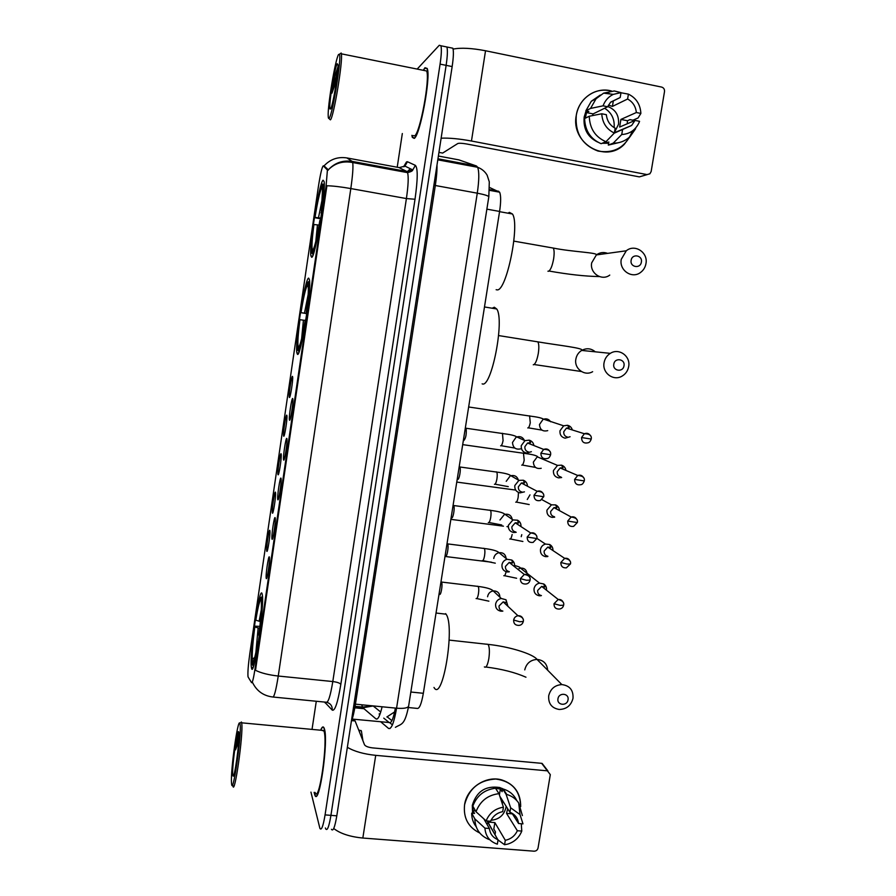 <?xml version="1.0" encoding="UTF-8"?>
<svg xmlns="http://www.w3.org/2000/svg" width="896" height="896" viewBox="0 0 896 896"><rect width="100%" height="100%" fill="white"/><g stroke="black" fill="none" stroke-linecap="round" stroke-linejoin="round"><path stroke-width="1.34" d="M297.45 354.29C300.496 358.333 311.595 289.43 309.411 279.574L308.65 278.118C305.054 277.771 294.806 343.168 296.878 352.878L297.45 354.29M311.707 257.298C315.112 258.205 326.155 190.904 324.072 181.451L323.053 180.197C319.099 182.952 308.941 246.669 310.912 255.92L311.707 257.298M251.395 667.341L251.418 667.419C253.266 682.506 264.779 605.494 262.27 594.608L262.17 594.115C259.851 582.557 249.077 655.95 251.395 667.341M269.371 557.11L269.45 557.603C269.976 561.579 266.896 581.459 266.246 578.357L266.246 578.334C265.395 575.982 268.621 554.019 269.371 557.11M275.162 517.765L275.262 518.325C275.778 522.256 272.698 541.923 272.014 539.09L272.003 539.045C271.141 536.838 274.366 515.099 275.162 517.765M280.986 478.218L281.109 478.834C281.613 482.709 278.555 502.074 277.827 499.654L277.794 499.554C276.942 497.381 280.134 475.989 280.986 478.218M286.832 438.48L286.978 439.13C287.47 442.96 284.424 462.045 283.662 460.018L283.595 459.872C282.766 457.733 285.936 436.666 286.832 438.48M292.712 398.541L292.88 399.224C293.362 402.987 290.338 421.826 289.52 420.19L289.442 420.011C288.613 417.906 291.771 397.141 292.712 398.541M269.83 530.522L269.92 531.003C270.413 534.722 267.422 554.03 266.795 551.163L266.795 551.141C265.978 549.08 269.114 527.8 269.83 530.522M275.453 492.274L275.565 492.8C276.046 496.474 273.067 515.491 272.406 513.005L272.384 512.938C271.578 510.899 274.691 489.955 275.453 492.274M281.109 453.835L281.232 454.406C281.702 458.024 278.746 476.784 278.04 474.667L277.995 474.555C277.2 472.539 280.291 451.92 281.109 453.835M286.787 415.206L286.933 415.822C287.392 419.384 284.446 437.886 283.707 436.15L283.64 435.994C282.856 434.011 285.925 413.683 286.787 415.206M292.488 376.398L292.656 377.026C293.104 380.542 290.181 398.821 289.397 397.443L289.307 397.264C288.534 395.315 291.592 375.256 292.488 376.398M248.17 677.118L247.99 676.48C247.677 672.224 248.293 664.507 249.85 653.341L318.315 187.107C320.398 173.835 322.067 166.734 323.31 165.838L327.421 170.005L325.942 187.578L255.102 668.405C253.568 678.317 252.403 683.077 251.586 682.662L248.17 677.118M489.642 187.533L499.61 192.192C500.998 195.451 500.998 201.88 499.598 211.445L423.338 693.291C421.445 704.021 419.35 709.05 417.043 708.389L408.386 707.538M314.126 792.378L314.776 794.909C319.043 808.08 328.843 740.107 324.318 728.638L324.139 728.123C323.221 726.018 322.056 726.712 320.656 730.206M411.891 135.341L412.328 137.379L414.221 138.398C420 135.901 431.066 76.91 427.213 68.466L424.984 67.715L423.461 70.045M325.394 827.96L325.685 828.856C327.264 831.264 329.011 826.773 330.938 815.36L446.13 65.352C447.485 56.123 447.742 50.008 446.902 46.995L445.099 46.626M324.128 165.984L328.306 169.814C334.846 162.792 342.81 160.003 352.218 161.414L352.71 162.534C353.338 166.757 352.699 175.437 350.818 188.563C341.006 186.838 333.032 185.909 326.906 185.752L255.494 670.298C261.05 673.053 268.643 674.957 278.253 676.032C275.923 690.782 274.03 697.771 272.574 696.976C263.458 695.789 256.838 691.085 252.728 682.875L252.627 682.763M402.326 133.526L397.219 167.227M396.85 169.646L396.704 170.632L397.141 169.691M316.288 701.254L312.032 729.4M310.946 792.109L319.906 828.397C321.429 830.816 323.154 826.314 325.069 814.89L440.082 64.12C441.437 54.891 441.717 48.765 440.91 45.763L439.286 45.27L417.413 68.824M331.453 829.304C333.088 831.723 334.869 827.232 336.806 815.83L452.155 66.573C453.51 57.355 453.746 51.24 452.872 48.227L446.902 46.995C447.742 50.008 447.485 56.123 446.13 65.352L330.938 815.36C329.011 826.773 327.264 831.264 325.685 828.856M479.73 832.989C468.261 827.344 463.21 817.936 464.576 804.765C468.832 788.592 479.237 780.024 495.779 779.027C511.874 781.256 520.173 790.462 520.677 806.635C520.744 793.128 514.472 784.235 501.85 779.946C486.035 775.197 466.838 787.92 464.576 804.765C463.21 817.936 468.261 827.344 479.73 832.989M333.715 828.486C340.245 833.594 349.944 836.774 362.835 838.04L534.05 851.189C536.155 851.144 537.488 850.08 538.048 848.008L550.312 774.637L541.677 763.336L372.658 747.902C368.256 747.354 365.546 746.323 364.538 744.822L355.107 720.955L351.658 720.63L355.107 720.955M347.357 747.298C354.211 751.397 363.675 754.085 375.715 755.35L547.467 770.84M541.677 763.336L544.544 766.562M353.304 719.186L355.085 720.91M503.115 801.494L502.253 803.645M487.637 823.48L486.349 823.2M507.696 808.741L506.531 813.378L517.35 830.738C514.898 835.934 510.877 839.115 505.299 840.291L494.861 822.595L487.872 822.035L497.818 839.63C492.89 837.581 490.078 833.862 489.384 828.498L483.851 818.843M506.128 806.266L505.982 807.442C504.011 815.248 499.027 819.515 491.03 820.254M472.573 813.254L472.304 805.403C476.493 791.426 485.61 785.467 499.654 787.517L503.507 789.107M476.146 826.661C473.166 822.763 471.677 818.272 471.677 813.187L474.544 813.422L472.976 810.611L473.267 806.893M494.178 788.368L493.405 788.469M495.6 788.346L500.371 789.029L502.096 791.706L502.566 788.85L503.25 789.029C509.499 790.91 514.013 794.752 516.768 800.554M472.83 806.109C476.874 795.558 484.445 789.6 495.533 788.245L498.971 793.666L503.429 807.195L502.69 811.664C497.078 812.818 493.046 816.01 490.571 821.24L486.102 820.882L476.011 811.754L472.83 806.109M471.677 813.187L474.846 818.899L484.915 828.139L489.384 828.498M489.776 839.72L488.219 839.16C479.64 835.285 475.182 828.531 474.846 818.899M476.011 811.754C480.11 801.08 487.76 795.043 498.971 793.666M499.845 796.32L509.925 812.269L510.653 807.8L506.083 794.27L502.566 788.85M506.083 794.27L506.766 794.461C511.806 795.928 515.782 798.773 518.706 802.995L522.39 815.573M498.075 839.72L497.347 844.166C489.72 841.602 485.576 836.259 484.915 828.139M486.102 820.882C489.373 813.064 495.152 808.506 503.429 807.195M510.653 807.8L520.016 814.565L522.973 823.872L518.549 823.514L512.019 813.232M509.925 812.269C514.987 814.296 517.854 818.048 518.549 823.514M494.861 822.595L493.808 829.024L495.488 831.925L495.062 834.512M516.062 816.827L514.718 816.726M498.03 839.989L504.56 844.726L505.299 840.291M517.35 830.738L521.774 831.085L521.282 823.726M521.774 831.085C519.154 837.626 514.483 841.96 507.752 844.099L504.56 844.726M501.514 790.798L502.186 791.19M502.13 788.424L502.51 789.186M506.531 813.378L512.434 813.87M472.976 810.611L475.485 810.813M499.397 794.965L500.371 789.029M240.117 724.562L239.848 723.296C237.91 717.438 230.429 770.795 231.504 782.79L231.526 783.07C232.445 799.131 241.797 735.56 240.117 724.562M232.736 784.549L232.859 785.59C234.382 797.754 243.477 733.958 241.73 723.33L241.438 722.008L240.352 722.882M315.101 792.456C319.054 804.664 328.149 741.731 323.96 731.002L321.608 730.296M314.238 792.389L314.821 794.55C319.043 807.598 328.742 740.342 324.274 728.974L324.083 728.459C323.21 726.432 322.101 727.014 320.768 730.218M362.936 740.779L361.413 731.091L358.635 729.893M232.758 774.67L232.994 775.858C234.326 780.27 239.725 741.742 238.918 733.544L238.874 733.029C238.045 723.33 231.795 765.878 232.758 774.67M239.434 733.387L237.821 736.456L235.525 749.862L238.706 741.642M235.525 749.862L238.963 736.456M237.821 736.456L238.941 733.88M568.03 699.798C569.386 693.235 558.835 692.149 557.973 698.779C556.629 705.354 567.179 706.418 568.03 699.798M548.699 695.8C550.458 688.845 554.837 685.104 561.837 684.578C569.733 685.608 573.462 690.178 573.003 698.298C571.122 705.51 566.53 709.24 559.25 709.475C551.734 708.176 548.218 703.618 548.699 695.8M252.504 664.877L253.49 666.254M262.461 596.467L261.408 597.262C260.086 596.523 258.171 603.904 255.662 619.416L255.819 620.178L260.389 621.6M262.528 598.259L261.778 598.83C262.259 605.584 261.33 617.882 258.978 635.723L259.302 635.835M258.272 642.925L257.936 642.813C255.27 658.997 253.344 666.187 252.134 664.406L252.638 661.293C253.747 662.424 255.45 655.984 257.768 641.95L257.936 642.813M261.408 597.262L260.938 600.466C259.762 599.894 258.048 606.458 255.819 620.178M258.978 635.723L258.81 634.883C260.77 620.021 261.621 609.325 261.363 602.773L261.778 598.83M261.442 601.115L260.938 600.466M253.837 660.274L252.605 661.214M257.768 641.95L258.44 641.85M433.989 687.445C442.568 703.326 455.381 625.912 446.029 614.174L445.637 613.637M252.325 663.13L251.787 662.2C251.518 654.629 252.482 642.611 254.677 626.147L259.874 626.394M254.677 626.147L254.822 626.931C252.851 641.861 252 652.658 252.28 659.322L251.81 662.491M259.638 628.41L254.822 626.931M252.28 659.322L254.722 657.44M623.986 365.781C625.397 358.949 614.712 357.235 613.805 364.168C612.416 371.011 623.09 372.691 623.986 365.781M604.072 362.701C604.834 358.635 606.917 355.522 610.322 353.36C618.957 347.626 630.851 356.261 628.667 366.598C627.85 370.854 625.621 374.046 621.981 376.174C613.39 381.405 601.966 372.859 604.072 362.701M482.138 383.835C491.31 388.886 504.918 319.894 496.72 308.974L494.312 307.238L492.173 308.224M306.779 313.622L300.731 312.648C303.442 295.848 305.771 285.723 307.731 282.285L309.557 281.098M309.568 281.243L308.37 282.128L309.59 281.624M306.891 312.805L306.544 312.76C308.762 295.982 309.422 285.858 308.526 282.386M305.805 320.186L305.458 320.13C302.568 337.814 300.194 347.883 298.334 350.347L299.186 351.512M307.731 282.285L307.238 285.611C305.491 288.747 303.408 297.763 301 312.648L300.731 312.648M306.544 312.76L306.242 312.749C307.798 301.123 308.493 292.824 308.314 287.862L308.37 282.128M298.334 350.347L298.816 347.021C300.496 344.669 302.602 335.698 305.166 320.107L305.458 320.13M301 312.648L306.768 313.522M308.258 287.011L307.238 285.611M306.88 312.861L306.242 312.749M299.085 351.803L297.752 350.123L297.36 347.715C297.158 342.026 297.942 332.674 299.701 319.648L299.97 319.67C298.01 334.499 297.427 343.549 298.234 346.808L297.752 350.123M305.11 320.454L299.97 319.67M641.357 262.114C642.779 255.192 632.061 253.288 631.142 260.31C629.731 267.232 640.438 269.114 641.357 262.114M621.264 259.325L626.282 250.79C634.794 243.578 648.334 252.504 645.949 263.67C645.266 267.366 643.462 270.29 640.539 272.462C632.027 279.171 618.957 270.323 621.264 259.325M496.138 289.71L497.067 289.867C506.419 291.827 520.218 224.538 512.434 213.987L509.387 212.374L507.976 213.192M320.734 218.837L314.686 217.661C317.453 200.446 319.917 189.459 322.078 184.688L322.773 184.184M321.642 212.643L321.294 212.61C323.378 196.918 323.994 187.499 323.154 184.363M320.544 220.114L320.197 220.091C317.229 238.235 314.72 249.222 312.648 253.03L313.387 254.061M322.078 184.688L321.586 188.059C319.659 192.371 317.464 202.16 315 217.426L314.686 217.661M321.294 212.61L322.806 183.982M312.648 253.03L313.141 249.67C315 246.12 317.229 236.342 319.861 220.326L320.197 220.091M315 217.426L320.835 218.064M322.907 189.93L321.586 188.059M321.586 213.046L320.958 212.878M312.995 254.766L311.427 250.746C311.259 245.549 311.998 236.88 313.645 224.739L313.947 224.526C312.11 238.403 311.562 246.814 312.312 249.749L311.987 253.355M319.077 225.075L313.947 224.526M312.48 250.006L313.309 249.402M546.437 590.162C546.75 587.53 545.877 585.469 543.794 583.99L539.526 583.128C536.547 583.811 534.722 585.659 534.038 588.683C533.781 592.581 535.506 594.944 539.202 595.773L540.77 595.75M543.794 583.99L544.746 587.026L541.677 586.398L537.667 590.442C537.488 593.275 538.731 594.989 541.419 595.582M552.944 550.547C553.056 547.826 551.958 545.81 549.674 544.51L545.451 544.062C542.741 544.88 541.072 546.694 540.467 549.517C540.21 553.426 541.934 555.811 545.63 556.662L547.736 556.573M549.674 544.51L550.827 547.434L547.781 547.098L544.141 551.062C543.962 553.907 545.205 555.643 547.893 556.259M559.451 510.619C559.294 507.886 557.995 505.982 555.565 504.907L551.443 504.818L546.941 510.138C546.672 514.08 548.397 516.488 552.104 517.373L554.691 517.16M555.565 504.907L556.92 507.685L553.952 507.618L550.659 511.493C550.469 514.349 551.712 516.096 554.4 516.734M565.925 470.422C565.477 467.734 563.998 465.976 561.478 465.158L557.514 465.405L553.437 470.579C553.168 474.533 554.893 476.963 558.6 477.882L561.646 477.534M561.478 465.158L563.035 467.779L560.179 467.958L557.2 471.71C556.998 474.589 558.253 476.358 560.941 477.019M572.331 429.946C571.592 427.392 569.957 425.835 567.437 425.275L563.662 425.813L559.966 430.808C559.698 434.795 561.422 437.248 565.141 438.189L570.091 436.744M567.437 425.275L569.195 427.728L566.462 428.109L563.763 431.738C563.573 434.627 564.827 436.419 567.526 437.102M441.224 581.795L441.65 582.378C442.781 585.043 440.877 595.795 439.522 594.373L438.962 594.586M507.954 606.346L505.994 599.76L501.267 598.483C498.198 599.133 496.306 601.003 495.611 604.094C495.365 608.003 497.112 610.366 500.842 611.195L502.275 611.195M505.994 599.76L506.598 602.795L503.182 601.866L499.05 605.942C498.87 608.776 500.136 610.501 502.858 611.094M447.35 543.648L447.731 544.208C448.862 546.885 446.88 557.637 445.525 556.181L445.01 556.371M514.461 566.63L514.517 566.328C514.842 563.64 513.923 561.546 511.784 560.045L507.069 559.283C504.291 560.09 502.589 561.915 501.973 564.782C501.726 568.714 503.474 571.099 507.214 571.95L509.242 571.861M511.784 560.045L512.579 562.979L509.186 562.419L505.456 566.418C505.277 569.274 506.542 571.01 509.264 571.626M453.846 505.848L453.085 505.333L453.846 505.848C454.966 508.547 452.906 519.288 451.55 517.821L451.08 517.978M520.979 526.579C521.158 523.678 520.016 521.55 517.541 520.206L512.949 519.915L508.368 525.269C508.122 529.222 509.869 531.63 513.621 532.515L516.186 532.302M517.541 520.206L518.56 523.018L515.245 522.805L511.896 526.702C511.717 529.57 512.982 531.328 515.704 531.966M459.234 466.782L459.995 467.298C461.093 469.952 459.01 480.547 457.643 479.304M527.475 486.214C527.33 483.302 525.952 481.309 523.32 480.234L518.896 480.379L514.797 485.565C514.55 489.53 516.298 491.971 520.05 492.878L524.44 491.848M523.32 480.234L524.563 482.922L521.371 483.011L518.37 486.786C518.19 489.675 519.456 491.445 522.189 492.094M465.405 428.03L466.166 428.557C466.592 434.392 465.797 438.402 463.77 440.597M533.904 445.536C533.411 442.714 531.821 440.922 529.133 440.16L524.944 440.653L521.259 445.648C521.013 449.646 522.76 452.11 526.512 453.04L531.384 451.696M529.133 440.16L530.589 442.669L527.565 443.027L524.877 446.667C524.698 449.568 525.963 451.36 528.696 452.032M632.464 130.906C625.946 147.067 614.466 153.787 598.046 151.077C582.277 145.107 575.019 133.235 576.262 115.438C578.637 98.37 595.941 86.453 611.554 91.022C600.835 88.581 591.573 91.414 583.766 99.534C579.79 104.037 577.293 109.334 576.262 115.438C570.55 143.181 605.674 163.923 624.31 144.278L630.179 136.483M441.123 138.197C448.974 137.816 459.088 138.757 471.464 141.019L647.013 174.586L649.88 173.802L651.157 171.506L664.507 91.594C664.686 89.253 663.723 87.752 661.629 87.08L485.531 50.758L471.464 141.019M453.107 49.09C460.902 47.555 471.71 48.115 485.531 50.758M633.83 119.806L633.864 120.926L633.83 119.806M647.181 174.608L639.341 176.882L466.614 143.976C462.078 143.192 459.122 143.046 457.755 143.55L442.669 153.059L438.939 152.398L442.669 153.059M608.451 105.112L612.427 106.411L627.603 99.019C632.778 101.864 635.69 106.366 636.35 112.526L620.894 119.426L619.64 127.053L635.04 120.422L631.635 125.462L614.253 133.157M605.954 141.714L614.342 133.045L615.149 128.184C609.952 125.373 607.018 120.87 606.346 114.688L601.765 113.77L589.266 116.245L584.606 118.53C585.054 130.704 590.565 139.082 601.126 143.685L605.954 141.714C595.28 137.054 589.714 128.565 589.266 116.245M607.746 106.512C615.63 109.536 619.214 115.461 618.498 124.309L614.432 132.552M627.603 99.019L628.41 94.136C636.171 97.944 640.326 104.373 640.875 113.434L638.086 117.958L632.89 120.21L629.989 119.627L627.458 120.736L627.256 123.771M597.666 142.083C587.597 137.122 583.106 128.755 584.181 117.018L586.085 110.858M585.323 118.171L586.488 112.571L588.806 111.406L585.861 110.813L591.315 101.248L600.286 95.054M607.006 93.576L609.347 93.542M592.502 115.606L593.13 113.893L607.645 106.758L603.064 105.829L590.531 108.438L585.861 110.813M590.531 108.438L596.064 98.762L603.624 93.139L614.286 90.966L620.995 92.624L620.2 97.507L610.4 102.39M628.41 94.136L620.973 92.758M614.342 133.045C606.558 129.315 602.358 122.886 601.765 113.77M603.064 105.829C605.046 100.565 608.451 96.746 613.278 94.382L620.995 92.624M607.645 106.758L610.624 102.144L620.2 97.507M640.875 113.434L636.35 112.526M608.63 143.248L602.056 143.304M626.416 127.658L625.24 128.162M603.49 142.722L606.424 142.968L608.843 141.994L608.328 145.096L613.245 143.136L621.757 134.512L622.552 129.651M619.774 142.397L608.328 145.096M635.645 128.699L630.157 136.506C625.341 141.019 619.696 143.237 613.245 143.136M635.04 120.422L639.565 121.33L638.915 122.92C635.253 130.222 629.53 134.086 621.757 134.512M604.621 108.237C611.587 112.65 614.757 119.112 614.141 127.646M627.458 120.736L620.894 119.426M606.424 142.968L606.771 140.885M593.13 113.893L586.488 112.571M612.427 106.411L613.323 100.934M338.554 54.499C335.294 59.394 327.488 106.131 328.205 116.155C328.294 118.25 328.63 118.899 329.213 118.104C332.528 115.069 341.79 57.602 339.461 54.23L338.554 54.499M329.47 119.056L330.445 119.851C333.715 116.995 342.978 61.365 341.376 53.838L341.186 53.021L339.92 53.906M413.134 135.587L414.602 135.867C419.989 133.448 430.214 78.803 426.653 70.986L341.376 53.838M412.014 135.374L412.395 137.032L414.277 138.04C420 135.554 430.942 77.179 427.134 68.824L424.928 68.074L423.584 70.067M330.557 108.965C332.662 106.859 338.542 72.352 338.027 64.971L337.21 63.706C334.622 67.39 328.429 106.523 330.008 108.987L330.557 108.965M338.027 66.629L334.746 76.507L331.968 93.162L336.706 79.912M331.968 93.162L337.77 70.65M334.746 76.507L338.016 67.01M361.637 704.771L362.891 707.773L354.962 707M373.341 705.925L362.891 707.773L375.928 718.872C377.843 720.059 379.904 716.027 382.11 706.776M255.102 668.405L255.83 668.483M251.922 682.696L252.75 682.774M325.942 187.578L326.682 187.712M327.174 169.277L328.25 169.478M323.31 165.838L324.341 166.029M377.227 718.962L375.928 718.872M410.838 692.026L423.338 693.291M486.864 209.149L499.598 211.445M489.574 189.605L498.758 191.285M408.296 170.733L410.301 168.717M403.738 166.533L406.515 161.907L407.445 161.739L415.386 165.368C417.928 168.078 417.805 179.368 415.016 199.248L340.827 684.376C337.77 702.722 334.914 711.301 332.248 710.114L324.632 702.072M415.016 199.248L406.403 198.565L350.818 188.563L278.253 676.032L332.797 681.554L406.403 198.565C408.285 185.562 408.677 176.915 407.59 172.637L406.84 171.483L398.944 167.541M323.971 165.962C330.221 159.242 337.859 156.565 346.875 157.931L352.218 161.414L406.84 171.483L412.765 169.915L415.386 165.368M325.069 814.89L336.806 815.83M440.082 64.12L452.155 66.573M346.875 157.931L399.258 167.608L404.936 166.096L407.445 161.739M273.224 697.043L326.088 702.218C328.149 703.058 330.389 696.17 332.797 681.554C337.21 682.114 339.886 683.054 340.827 684.376M332.248 710.114C332.427 706.104 330.646 703.517 326.917 702.352M325.136 702.878L325.192 702.128M380.722 721.806L388.55 728.426C391.35 729.579 394.016 722.837 396.57 708.198L477.277 193.178C479.158 180.286 479.282 171.651 477.646 167.283L476.504 166.006L458.898 159.88L438.379 156.027M404.925 165.088L404.634 166.331M408.654 705.858L408.598 706.272C407.501 708.098 403.491 708.736 396.57 708.198L355.421 704.166C354.211 711.872 352.845 717.662 351.322 721.515M476.504 166.006L437.954 158.794M488.79 196.918L488.824 196.728C488.141 195.709 484.299 194.533 477.277 193.178L435.322 185.506L355.421 704.166L353.998 704.11M436.99 165.077C437.125 170.442 436.565 177.251 435.322 185.506L433.888 185.203M390.051 728.482L388.55 728.426M380.274 713.451L379.109 714.011M383.768 718.133L389.256 722.624C391.339 723.542 393.389 718.693 395.382 708.086M390.454 722.646L352.184 719.074M363.989 708.714L354.816 707.818M375.715 755.35L362.835 838.04M351.714 720.507L355.029 720.821M486.674 644.134L488.107 644.381C489.53 647.002 489.765 651.762 488.824 658.694C487.547 665.414 486.058 668.147 484.366 666.893M547.68 670.23C547.053 663.712 543.502 660.106 537.04 659.434C530.477 659.904 526.389 663.387 524.754 669.883M261.318 609.65L259.123 621.275M258.126 628.04L255.875 652.478M595.291 351.826C591.114 348.309 586.566 347.85 581.683 350.426C578.502 352.442 576.565 355.342 575.859 359.128C573.91 368.592 584.618 376.566 592.637 371.694M536.245 341.6L537.858 341.858C538.978 343.896 539.123 347.76 538.294 353.461C536.928 360.618 535.259 364.392 533.266 364.795M308.179 294.47L304.461 313.163M303.419 320.197L301.638 338.643M551.678 247.789L553.258 248.058C554.288 249.939 554.4 253.568 553.616 258.944C552.227 266.246 550.491 270.357 548.397 271.286L547.938 271.208M607.611 253.378C603.635 251.877 599.883 252.392 596.366 254.923L591.685 262.864C589.557 273.101 601.81 281.333 609.762 275.083M322.706 196.762L318.494 217.75M317.453 224.862L315.806 241.45M563.259 602.538C562.352 600.275 560.672 599.256 558.208 599.48C562.554 600.611 564.346 602.515 563.618 605.192L560.123 605.382L554.03 603.714C553.941 607.286 555.643 609.067 559.149 609.067C561.59 608.798 563.069 607.51 563.618 605.192L563.629 605.091M527.05 573.317C526.366 569.632 524.16 567.907 520.43 568.109L517.754 569.251M541.677 586.398L558.208 599.48L554.03 603.714M506.094 571.704C505.411 574.795 504.65 576.139 503.798 575.714M570.046 561.21C569.005 558.869 567.202 557.917 564.659 558.342C569.251 559.216 571.189 561.098 570.461 563.987L566.978 564.043L560.851 562.498C560.818 566.294 562.666 568.075 566.373 567.851L570.472 563.898M521.774 534.654L521.214 536.693M547.781 547.098L564.659 558.342L560.851 562.498M512.154 534.475C511.459 537.824 510.664 539.336 509.757 539.034M576.856 519.635C575.658 517.272 573.765 516.398 571.155 517.014C575.994 517.63 578.066 519.478 577.349 522.558L567.717 521.069C567.739 525.078 569.71 526.848 573.608 526.389L577.36 522.491M529.984 494.872L527.285 499.475M518.459 492.442L518.157 497.426C517.462 500.797 516.656 502.387 515.726 502.174M553.952 507.618L571.155 517.014L567.717 521.069M583.677 477.837C582.344 475.451 580.362 474.667 577.73 475.474C582.781 475.832 584.965 477.646 584.27 480.917L574.616 479.416C574.706 483.638 576.789 485.397 580.854 484.691C582.221 484.579 583.352 483.325 584.27 480.917L584.282 480.872M523.454 453.04L524.205 460.197C523.499 463.602 522.682 465.259 521.73 465.147M462.694 444.629L523.97 453.309C531.317 454.238 535.83 455.314 537.488 456.534L533.366 462.078C533.736 467.096 536.357 469.168 541.218 468.283M560.179 467.958L577.73 475.474L574.616 479.416M581.549 437.55C581.706 441.974 583.89 443.71 588.101 442.77C589.389 442.557 590.43 441.314 591.226 439.051L581.549 437.55L584.371 433.742L566.462 428.109M529.592 415.8L530.275 422.789C529.558 426.238 528.73 427.952 527.766 427.941M550.637 421.77C548.733 418.992 546.202 418.197 543.032 419.406L539.493 424.514C539.941 429.778 542.696 431.816 547.725 430.629M590.52 435.781C589.03 433.44 586.981 432.757 584.371 433.742C589.59 433.798 591.875 435.568 591.226 439.051M523.062 619.114C522.245 616.694 520.554 615.574 517.966 615.742C522.155 616.773 523.936 618.688 523.298 621.477L519.646 621.746L513.643 620.021C513.554 623.538 515.245 625.33 518.717 625.397C521.035 625.318 522.558 624.008 523.298 621.477L523.309 621.365M477.501 586.219L478.173 586.421C478.878 587.877 478.957 590.464 478.386 594.194C477.691 597.61 476.93 599.077 476.09 598.584M499.923 597.229C499.677 592.95 497.426 590.856 493.158 590.912C490.157 591.539 488.32 593.365 487.648 596.378L487.592 596.77M503.182 601.866L517.966 615.742C515.626 616.235 514.181 617.658 513.643 620.021M529.794 577.651C528.83 575.12 526.994 574.056 524.294 574.448C528.763 575.21 530.69 577.102 530.074 580.115L526.434 580.25L520.397 578.648C520.363 582.411 522.211 584.203 525.918 584.013C528.08 583.744 529.469 582.445 530.074 580.115L530.085 580.026M483.694 548.262L484.322 548.498C485.005 549.898 485.072 552.429 484.512 556.069C483.818 559.518 483.034 561.053 482.171 560.672M506.139 558.533C505.557 554.232 503.104 552.294 498.792 552.72C496.07 553.504 494.424 555.296 493.819 558.085L493.774 558.477M509.186 562.419L524.294 574.448L520.397 578.648M536.547 535.942C535.427 533.344 533.478 532.358 530.678 532.974C535.405 533.445 537.466 535.293 536.883 538.541L527.184 537.062C527.218 541.061 529.2 542.842 533.131 542.394L536.894 538.462M489.91 510.115L490.493 510.373C491.165 511.739 491.221 514.203 490.672 517.765C489.966 521.248 489.171 522.861 488.298 522.581M512.366 520.128C511.672 515.536 509.051 513.621 504.493 514.382L499.979 519.994M515.245 522.805L530.678 532.974L527.184 537.062M543.323 493.998C542.046 491.355 539.986 490.459 537.141 491.288C542.114 491.501 544.309 493.315 543.738 496.742L534.005 495.253C534.117 499.486 536.222 501.245 540.333 500.528L543.738 496.686M496.171 471.789L496.698 472.069C497.347 473.39 497.403 475.787 496.854 479.282C496.149 482.798 495.342 484.467 494.446 484.299M518.538 480.536C517.272 476.325 514.517 474.768 510.261 475.877L506.218 481.32M521.371 483.011L537.141 491.288L534.005 495.253M550.11 451.808C548.677 449.165 546.526 448.358 543.682 449.411C548.834 449.322 551.141 451.091 550.614 454.731L540.87 453.219C541.05 457.677 543.278 459.413 547.534 458.427C548.755 458.259 549.786 457.027 550.614 454.731L550.626 454.686M502.454 433.283L503.07 440.597C502.365 444.147 501.547 445.894 500.629 445.838M524.608 440.832C522.894 437.024 520.061 435.814 516.118 437.203L512.49 442.467C512.982 447.922 515.85 450.016 521.102 448.762M527.565 443.027L543.682 449.411L540.87 453.219M639.341 176.882L647.013 174.586M252.986 667.576L251.418 667.419M380.733 712.029L373.195 705.992L362.365 707.045L355.074 706.339M327.421 170.005L328.272 170.15M394.643 711.906L386.882 716.957M489.53 190.333L499.61 192.192M312.536 256.189L310.912 255.92M298.536 353.125L296.878 352.878M403.928 166.802L405.373 164.842L404.936 166.096L412.765 169.915C412.72 170.856 410.995 171.763 407.59 172.637L352.71 162.534C343.034 160.709 334.902 163.139 328.306 169.814M440.91 45.763L446.902 46.995M408.016 171.595L407.646 172.637M395.405 727.328C401.632 723.554 404.622 725.726 408.598 706.272L488.824 196.728L489.294 181.854L487.133 175.19C484.949 171.483 481.79 168.84 477.646 167.283L437.797 159.824M392.414 724.886L389.682 722.646M363.294 708.12L354.906 707.302M391.922 720.653L387.173 716.845M542.102 763.403L547.893 770.907M497.818 839.63L487.054 820.949M502.152 791.392L499.654 787.517M506.766 794.461L503.25 789.029M520.016 814.565L518.706 802.995M239.848 723.296L241.438 722.008M323.781 730.498L241.662 722.826M361.166 730.565L358.814 730.341M233.71 775.264L232.994 775.858M485.856 667.016C501.637 668.987 515.01 672.381 525.963 677.208M449.165 640.102L488.107 644.381C508.827 646.486 533.008 653.867 537.04 659.434L561.837 684.578M253.781 660.397L252.638 661.293M446.029 614.174L436.038 613.032M534.128 364.526L581.37 371.515M498.613 335.563L537.858 341.858C558.186 345.318 584.942 348.13 581.683 350.426L610.322 353.36M496.72 308.974L484.478 306.958M549.013 271.029C568.411 274.478 585.2 276.326 599.379 276.573M513.845 241.125L553.258 248.058C572.141 251.91 597.811 252.538 596.366 254.923L626.282 250.79M512.434 213.987L499.554 211.669M313.578 248.853L312.312 249.749M539.526 583.128L520.442 568.075C520.173 567.246 518.224 566.406 514.595 565.544M444.998 556.461L491.445 562.184M516.622 578.256L504.493 575.691M536.906 538.395L545.451 544.062M450.867 519.355L503.429 526.165M506.957 526.613L508.11 526.77M522.883 541.475L510.406 538.978M541.99 499.699L551.443 504.818M456.758 482.082L515.693 490.078M529.189 504.538L516.342 502.096M537.275 456.814L557.514 465.405M535.562 467.421L522.301 465.046M563.662 425.813L543.301 419.059C541.621 417.95 537.197 416.954 530.051 416.08L468.653 406.986M541.99 430.125L528.293 427.829M488.88 601.171L476.795 598.573M441.504 582.053L478.173 586.421C486.382 587.485 491.389 588.963 493.181 590.867L501.267 598.483M441.65 582.378L440.966 581.93M495.286 563.17L482.843 560.616M447.586 543.894L484.322 548.498C492.251 549.494 497.112 550.85 498.893 552.552L507.069 559.283M447.731 544.208L447.003 543.726M501.738 524.989L488.925 522.491M453.712 505.534L490.493 510.373C498.198 511.336 502.936 512.59 504.683 514.114L512.949 519.915M508.267 486.629L495.04 484.187M459.85 466.984L496.698 472.069C504.302 473.021 508.917 474.174 510.552 475.518L518.896 480.379M459.995 467.298L459.189 466.749M514.853 448.078L501.178 445.704M466.032 428.243L502.936 433.574C510.328 434.482 514.842 435.546 516.466 436.766L524.944 440.653M466.166 428.557L465.326 427.974M631.635 125.462L614.398 132.731M596.064 98.762L591.315 101.248M613.278 94.382L603.624 93.139M330.859 108.394L330.008 108.987M339.461 54.23L341.186 53.021"/></g></svg>
